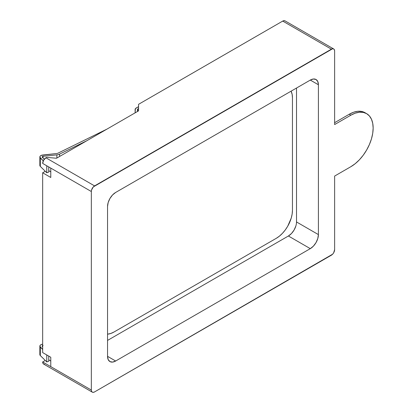 <?xml version="1.0" encoding="UTF-8"?>
<svg xmlns="http://www.w3.org/2000/svg" width="413" height="413" viewBox="0 0 413 413"><rect width="100%" height="100%" fill="white"/><g stroke="black" fill="none" stroke-linecap="round" stroke-linejoin="round"><path stroke-width="0.62" d="M48.749 361.256L48.749 356.099L48.749 361.256L46.772 361.922L46.772 354.958L46.772 361.922L48.749 361.256M43.086 345.49L42.147 346.171L42.668 346.837L42.302 346.476A1.146 0.661 180 0 1 42.147 346.14A1.146 0.661 180 0 1 42.668 345.583M42.668 349.455L40.324 347.147L40.324 355.572L46.772 361.922L40.324 355.572L40.324 347.147A3.438 1.988 180 0 1 39.849 346.14A3.438 1.988 180 0 1 42.668 344.189L41.181 344.571L40.164 345.314L39.855 346.239L42.668 349.455M39.849 346.14L39.849 354.571A3.438 1.988 0 0 0 40.324 355.572L39.855 354.669M45.91 157.802L46.648 157.379L45.91 157.802L94.572 185.896L331.381 49.173L282.724 21.084L283.963 20.65L285.016 20.857A4.589 2.648 120 0 0 282.724 21.084L138.561 104.313L282.724 21.084L331.381 49.173A4.589 2.648 -60 0 1 333.678 48.946A4.589 2.648 -60 0 1 334.628 51.047L334.628 124.561L350.849 115.196L355.195 113.177L359.382 112.228L363.239 112.382L366.615 113.632L369.392 115.934L371.452 119.197L372.722 123.296L373.151 128.071L372.722 133.342L371.452 138.907L369.392 144.55L366.615 150.053L363.239 155.205L359.382 159.816L355.195 163.693L350.849 166.702L334.628 176.067L334.628 249.576A4.589 2.648 -60 0 1 331.381 255.198L94.572 391.916A4.589 2.648 -60 0 1 92.28 392.144A4.589 2.648 -60 0 1 91.33 390.048L42.668 361.953L45.275 360.446L42.668 361.953A4.589 2.648 120 0 0 43.618 364.054L42.916 363.244L42.668 361.953L91.33 390.048L91.33 191.513L50.778 168.106L50.778 177.471L42.668 172.789L45.275 171.281L42.668 172.789L42.668 352.588L42.668 172.789L50.778 177.471L50.778 168.106L91.33 191.513A4.589 2.648 -60 0 1 94.572 185.896L45.91 157.802A4.589 2.648 120 0 0 42.668 163.424L43.618 160.223L45.91 157.802M138.561 104.313L138.561 110.865L56.498 158.246L46.648 157.379L56.498 158.246L138.561 110.865L138.561 104.313M50.778 171.849L48.749 170.677L50.778 171.849M42.668 163.424L50.778 168.106L42.668 163.424M44.671 364.256L43.618 364.054L92.28 392.144L91.572 391.338L91.33 390.048L91.33 191.513L91.572 189.939L93.328 186.898L332.625 48.744L333.678 48.946L334.38 49.756L334.628 51.047L334.628 124.561L350.849 115.196A31.543 18.208 -60 0 1 366.615 113.632A31.543 18.208 -60 0 1 371.452 138.907A31.543 18.208 -60 0 1 350.849 166.702L334.628 176.067L334.628 249.576L333.678 252.777L332.625 254.196L94.572 391.916L93.328 392.35L92.28 392.144M296.508 88.036L296.508 221.951L296.508 88.036M295.894 225.89L294.133 229.948L291.506 233.495L288.398 235.999L107.545 340.415L288.398 235.999A11.471 6.623 120 0 0 296.508 221.951L318.408 234.594L318.408 84.763L317.788 81.531L316.033 79.508L313.4 79.002L310.297 80.081L115.655 192.453L112.553 194.957L109.925 198.503L108.165 202.561L107.545 206.5L107.545 356.331L108.165 359.558L109.925 361.582L112.553 362.093L115.655 361.014L310.297 248.641L313.4 246.138L316.033 242.586L317.788 238.533L318.408 234.594L296.508 221.951M42.668 352.588L50.778 357.271L50.778 366.636L50.778 357.271L42.668 352.588M115.655 361.014A11.471 6.623 -60 0 1 109.925 361.582A11.471 6.623 -60 0 1 107.545 356.331L115.655 361.014L107.545 356.331L107.545 206.5A11.471 6.623 -60 0 1 115.655 192.453L310.297 80.081A11.471 6.623 -60 0 1 316.033 79.508A11.471 6.623 -60 0 1 318.408 84.763L310.297 80.081L318.408 84.763L318.408 234.594A11.471 6.623 -60 0 1 310.297 248.641L288.398 235.999L310.297 248.641L115.655 361.014M292.456 210.248A22.937 13.242 -60 0 1 276.235 238.342L279.4 236.153L282.44 233.33L285.249 229.979L287.706 226.231L291.222 218.126L292.141 214.079L292.456 210.248L292.456 97.871L292.141 94.396L291.103 91.159A22.937 13.242 -60 0 1 292.456 97.871L292.456 210.248M114.034 331.985A22.937 13.242 -60 0 1 107.545 334.169L110.87 333.451L114.034 331.985L276.235 238.342L114.034 331.985M349.222 114.262L350.849 115.196L349.222 114.262L334.628 122.687L349.222 114.262L353.574 112.243L357.761 111.293L361.618 111.448L364.994 112.697A31.543 18.208 120 0 0 349.222 114.262M48.749 359.847L50.778 361.014L48.749 359.847M48.749 172.087L48.749 166.935L48.749 172.087L46.772 172.758L46.772 165.794L46.772 172.758L48.749 172.087M44.279 159.258L42.302 157.312A1.146 0.661 180 0 1 42.147 156.976A1.146 0.661 180 0 1 43.086 156.326L56.88 154.865L56.88 158.024L56.88 154.865A5.736 3.309 0 0 0 59.565 154.132L86.756 140.776L59.565 154.132A5.736 3.309 180 0 1 56.88 154.865L43.086 156.326L43.086 158.081L43.086 156.326L42.585 156.455L42.302 157.312L44.279 159.258M43.277 160.889L40.324 157.978L40.324 166.408L46.772 172.758L40.324 166.408L40.324 157.978A3.438 1.988 180 0 1 39.849 156.976A3.438 1.988 180 0 1 42.673 155.02L56.467 153.564L41.181 155.407L40.164 156.145L39.855 157.074L43.277 160.889M39.849 156.976L39.849 165.401A3.438 1.988 0 0 0 40.324 166.408L39.855 165.505M58.078 153.12A3.438 1.988 180 0 1 56.467 153.564A3.438 1.988 180 0 0 58.078 153.12L106.895 129.15L58.078 153.12M135.123 112.852L135.123 109.46A3.438 1.988 180 0 1 136.13 108.056L138.561 106.652L135.381 108.702L135.123 112.852M137.751 111.334L137.751 108.996L138.561 108.526L137.751 108.996L137.751 111.334M137.415 109.46A1.146 0.661 180 0 1 137.751 108.996A1.146 0.661 180 0 0 137.415 109.46L137.415 111.531L137.415 109.46M59.565 156.475L59.565 154.132L59.565 156.475M285.016 20.857L333.678 48.946M364.994 112.697L366.615 113.632"/></g></svg>
